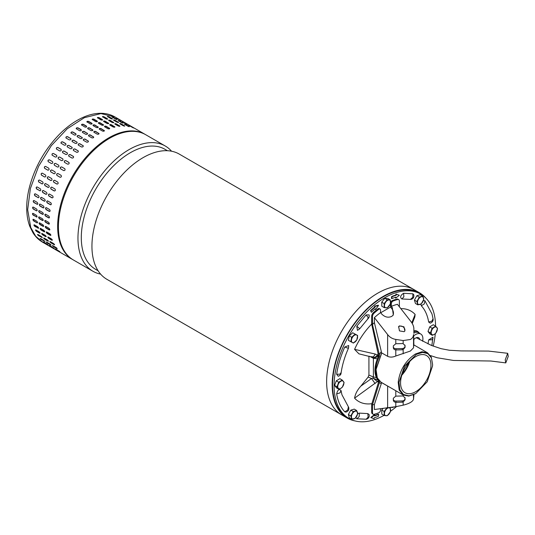 <?xml version="1.0" encoding="UTF-8"?>
<svg xmlns="http://www.w3.org/2000/svg" width="535" height="535" viewBox="0 0 535 535"><rect width="100%" height="100%" fill="white"/><g stroke="black" fill="none" stroke-linecap="round" stroke-linejoin="round"><path stroke-width="0.8" d="M508.25 356.363L507.695 353.301L505.221 359.828L505.776 362.897L508.25 356.363M425.893 298.122A72.319 41.75 120 0 0 419.467 292.772A72.319 41.75 120 0 0 358.771 317.763A72.319 41.75 120 0 0 333.352 396.87A72.319 41.75 120 0 0 347.148 418.029A72.319 41.75 120 0 0 354.999 420.918M327.815 393.673A72.319 41.75 120 0 0 341.611 414.832A72.319 41.75 -60 0 1 328.697 363.94A72.319 41.75 -60 0 1 366.836 300.837A72.319 41.75 -60 0 1 413.93 289.575A72.319 41.75 120 0 0 353.234 314.567A72.319 41.75 120 0 0 327.815 393.673M341.624 414.839A72.319 41.75 -60 0 1 341.611 414.832L106.913 279.33A72.319 41.75 120 0 1 93.123 258.171A72.319 41.75 120 0 1 132.138 165.335A72.319 41.75 120 0 1 179.232 154.073L413.93 289.575A72.319 41.75 -60 0 1 413.936 289.582L419.467 292.772M167.442 150.723L164.981 149.298A69.323 40.025 120 0 0 119.833 160.092A69.323 40.025 120 0 0 82.43 249.089A69.323 40.025 120 0 0 95.658 269.373L98.119 270.797M100.607 274.114A72.319 41.75 -60 0 1 92.936 271.258A72.319 41.75 -60 0 1 79.147 250.099A72.319 41.75 -60 0 1 118.161 157.263A72.319 41.75 -60 0 1 165.255 146.001A72.319 41.75 -60 0 1 171.561 151.218M165.255 146.001L145.714 134.72A72.319 41.75 120 0 0 98.621 145.981A72.319 41.75 120 0 0 60.482 209.085A72.319 41.75 120 0 0 73.395 259.977L92.936 271.258M415.568 393.686L408.76 396.094L403.196 395.011L399.21 390.115L398.201 382.278C399.819 370.073 405.543 360.65 415.374 354.023L421.961 351.729L427.552 352.819L431.284 357.112L432.601 364.415L431.377 357.848L427.893 353.648L422.657 352.411L416.417 354.324L404.567 366.067L398.97 382.311L399.852 389.701L403.397 394.476L409.014 395.846L415.755 393.579L427.191 381.809L432.547 365.953L432.601 364.415M381.636 352.859L376.052 369.083L376.005 370.849M381.749 352.926L376.052 369.491L377.315 377.937L381.047 382.224L403.156 394.99L403.163 396.047L405.062 398.02L405.062 399.799L403.163 402.059L403.163 405.176C409.282 403.651 412.746 401.651 413.548 399.177L413.883 394.589M415.755 391.673A21.48 12.399 -60 0 1 405.022 392.737A21.48 12.399 -60 0 1 401.725 375.523A21.48 12.399 -60 0 1 415.755 356.598A21.48 12.399 -60 0 1 426.495 355.534A21.48 12.399 -60 0 1 429.786 372.748A21.48 12.399 -60 0 1 415.755 391.673M401.838 375.162A21.48 12.399 120 0 0 409.683 361.566M402.086 374.4A20.932 12.084 120 0 0 409.148 362.162M383.99 415.374A71.777 41.436 -60 0 1 348.96 418.444A71.777 41.436 -60 0 1 334.094 385.588A71.777 41.436 -60 0 1 365.425 313.356A71.777 41.436 -60 0 1 420.731 294.13A71.777 41.436 -60 0 1 435.59 326.082M348.96 418.444L347.422 417.561A71.777 41.436 -60 0 1 332.556 384.698A71.777 41.436 -60 0 1 363.887 312.473A71.777 41.436 -60 0 1 419.193 293.24L420.731 294.13M402.233 373.965A20.932 12.084 120 0 0 408.847 362.503M413.883 330.897A10.981 6.34 -60 0 1 417.253 331.239A10.981 6.34 -60 0 1 417.969 331.774M435.283 333.679A71.777 41.436 -60 0 1 433.21 346.132M396.562 406.546A71.777 41.436 -60 0 1 390.503 411.261M391.573 407.322L392.182 407.242M374.767 414.892L374.38 414.672L370.795 417.474L371.176 417.695L374.767 414.892L374.594 415.862A66.882 38.614 -60 0 0 378.646 414.384L378.265 414.164A66.882 38.614 -60 0 1 374.654 415.494M375.109 309.009L375.557 309.551L375.396 308.769A66.882 38.614 -60 0 0 371.404 312.273L370.568 310.608L371.404 312.273M370.956 310.835A69.055 39.871 -60 0 1 375.075 307.217L374.915 306.441L378.539 305.418L378.158 305.191L374.533 306.221L374.694 306.996A69.055 39.871 120 0 0 370.568 310.608M395.418 297.299L395.693 298.122L395.867 297.159A66.882 38.614 -60 0 0 391.814 298.63L392.028 296.751L391.64 296.53L391.426 298.41L391.814 298.63M392.028 296.751A69.055 39.871 -60 0 1 396.214 295.226L396.388 294.263L398.896 295.106L396 294.043L395.826 295.006A69.055 39.871 120 0 0 391.64 296.53M348.706 345.53L344.767 347.021C340.641 356.257 337.939 365.345 336.662 374.293L338.254 376.279C340.146 375.45 341.089 374.4 341.069 373.122C342.226 364.964 344.707 356.631 348.512 348.111L348.706 345.53M336.662 393.914L339.992 392.884L341.016 390.517C339.07 388.698 337.618 389.828 336.662 393.914C337.939 401.39 340.641 407.362 344.767 411.83L345.991 412.117C348.292 411.315 349.201 409.75 348.706 407.409L341.959 394.783L341.076 390.871M355.855 417.521L356.785 418.765L366.381 419.239C368.695 418.484 369.598 416.912 369.096 414.531L367.812 413.602L359.319 413.12L357.681 413.642M431.839 345.59L432.982 337.184L428.675 339.906L428.007 343.918M420.938 304.04L421.306 305.759C425.058 309.825 427.518 315.255 428.675 322.057L430.26 323.16C432.487 322.244 433.424 320.806 433.069 318.84L431.986 313.965L424.924 300.75L423.366 300.576M403.571 293.287C400.374 295.44 399.812 297.34 401.879 298.978L411.047 299.433C413.301 298.724 414.21 297.152 413.769 294.725L412.906 293.809L403.571 293.287L403.878 296.798L401.879 298.978M369.096 314.861L366.121 314.908L356.785 326.216L357.46 330.369L359.6 328.911L368.194 318.506C369.063 317.817 369.364 316.6 369.096 314.861M368.923 356.156L368.923 375.068L368.147 377.061L360.891 386.083C357.373 389.901 355.267 393.927 354.578 398.16A52.196 30.141 120 0 0 371.892 403.678M371.698 324.056A52.196 30.141 120 0 0 354.578 349.362L358.938 353.842L372.962 357.353L373.397 358.303L373.397 376.994L376.473 377.576M412.244 323.528L414.826 316.994L415.113 314.419A52.196 30.141 120 0 0 400.855 308.641M394.328 406.921L391.921 407.603M378.646 414.384L378.432 416.27A69.055 39.871 -60 0 1 374.246 417.788L374.072 418.758L371.176 417.695M378.539 305.418L375.557 309.551M375.075 307.217L374.694 306.996M374.915 306.441L374.533 306.221M399.284 295.327L395.693 298.122M396.214 295.226L395.826 295.006M396.388 294.263L396 294.043M354.578 398.16L377.422 381.542L378.519 382.338M378.619 380.586L377.422 381.542L372.962 378.118L371.524 378.512L375.149 383.595M378.472 380.298L372.962 378.118L373.397 376.994L368.923 375.068M354.578 349.362L375.149 354.023C374.105 356.491 372.895 357.353 371.524 356.611M415.113 314.419L411.789 322.779M378.392 353.334L377.422 355.166L375.149 354.023M377.396 358.791L373.397 358.303L369.772 356.35M378.619 355.802L377.422 355.166C375.871 356.979 374.386 357.708 372.962 357.353C374.955 358.122 376.774 357.52 378.419 355.561L378.619 355.16M378.599 380.071A24.195 13.97 -60 0 1 379.389 356.47L379.389 354.745L372.467 324.518L372.467 316.653A3.263 1.886 -60 0 1 374.172 313.089A64.16 37.042 -60 0 1 378.76 309.317A2.173 1.257 -60 0 1 379.001 309.15A2.173 1.257 -60 0 1 380.091 309.043A2.173 1.257 -60 0 1 380.539 310.039L380.539 312.6L381.575 313.891C384.779 317.168 388.176 317.991 391.774 316.366L393.319 314.968L392.342 307.678L391.306 306.381A58.569 33.819 -60 0 1 397.458 304.321L410.699 321.241C412.819 323.922 413.876 326.497 413.869 328.971L413.869 333.318M379.389 356.47L378.619 356.029L371.698 324.237L371.698 316.205A3.263 1.886 -60 0 1 373.403 312.647A64.16 37.042 -60 0 1 377.991 308.869A2.173 1.257 -60 0 1 378.232 308.708A2.173 1.257 -60 0 1 379.322 308.601L380.091 309.043M379.389 354.745A25.553 14.753 -60 0 1 381.308 351.502L381.308 352.672L387.628 356.323C390.055 357.44 392.777 357.34 395.793 356.009L410.372 351.047L413.548 347.803L413.883 339.163L413.488 343.804M372.467 324.518A52.744 30.448 -60 0 1 374.386 322.618L374.386 317.636L387.628 334.562C389.687 337.257 392.409 338.876 395.793 339.411L403.163 340.541L410.372 339.504C412.345 338.347 413.401 336.689 413.548 334.542M404.092 331.693L399.471 330.897L398.642 326.611L399.431 325.889L403.958 326.825L404.868 330.991L404.092 331.693M374.386 317.636A58.569 33.819 -60 0 1 380.539 312.6M392.911 315.469A7.61 6.005 35.1 0 0 391.727 308.555L390.537 307.07L390.537 303.378A2.173 1.257 -60 0 1 392.315 300.596A64.16 37.042 -60 0 1 396.903 299.078A3.263 1.886 -60 0 1 397.933 299.172L398.702 299.62A3.263 1.886 120 0 0 397.672 299.526A64.16 37.042 120 0 0 393.085 301.044A2.173 1.257 120 0 0 391.306 303.826L391.306 306.381M404.661 331.245A3.805 3.003 35.1 0 0 403.464 327.159A3.805 3.003 35.1 0 0 399.05 326.437A3.805 3.003 35.1 0 0 398.468 326.898M380.539 408.767L380.539 409.991A2.173 1.257 -60 0 1 379.001 412.659A2.173 1.257 -60 0 1 378.76 412.773A64.16 37.042 -60 0 1 374.172 414.291A3.263 1.886 -60 0 1 373.142 414.197A3.263 1.886 -60 0 1 372.467 412.706L371.698 412.264L371.698 404.233L378.619 381.923L378.619 380.432L379.201 380.766M398.702 299.62A3.263 1.886 120 0 1 399.377 301.111L399.377 306.762M380.673 312.768L390.537 307.07M378.619 356.029A24.195 13.97 120 0 0 378.619 380.432M381.816 382.665A24.47 14.124 -60 0 1 381.308 382.458L381.308 383.628A25.553 14.753 -60 0 1 379.389 382.599L379.389 380.953M381.308 351.502L374.386 322.618M379.389 382.599L372.467 404.841L372.467 412.706M381.308 383.628L374.386 404.52A52.744 30.448 -60 0 1 372.467 404.841M390.884 387.902L381.308 382.458M371.698 412.264A3.263 1.886 120 0 0 372.373 413.756L373.142 414.197M413.548 347.803L413.548 337.659M403.163 343.657L405.062 345.63L405.062 347.409L403.163 349.676A2.722 2.22 -4.3 0 1 402.353 349.796L396.054 349.95A2.722 2.22 -4.3 0 1 395.793 349.95C394.282 349.709 393.459 348.94 393.325 347.636L393.325 345.864L395.793 343.758A2.722 2.22 -4.3 0 1 396.054 343.737L402.353 343.577A2.722 2.22 -4.3 0 1 403.163 343.657L403.163 340.541M413.695 335.605L413.869 345.57M374.386 404.52L374.386 409.502L395.793 406.68L403.163 405.176M393.325 399.478A2.722 2.22 175.7 0 0 395.96 401.083L396.054 402.34A2.722 2.22 -4.3 0 1 395.793 402.34C394.282 402.099 393.459 401.33 393.325 400.026L393.325 398.254L395.793 396.141L395.793 390.737M403.163 396.047A2.722 2.22 -4.3 0 0 402.353 395.967L396.054 396.127A2.722 2.22 175.7 0 0 395.793 396.141M413.548 399.177L413.488 396.194M413.328 395.693L413.294 394.857M402.353 349.796L402.26 348.539A2.722 2.22 175.7 0 0 404.975 346.252L405.062 347.409M404.975 345.082L404.975 346.252M402.26 348.539L395.96 348.7L396.054 349.95M393.325 347.088A2.722 2.22 175.7 0 0 395.96 348.7M413.582 395.699L413.662 394.69M396.054 402.34L402.353 402.18A2.722 2.22 175.7 0 0 403.163 402.059M402.353 402.18L402.26 400.929A2.722 2.22 175.7 0 0 404.975 398.642L404.975 397.472M402.26 400.929L395.96 401.083M349.235 335.88L348.405 340.347L353.401 343.075L356.805 339.946L357.634 335.478L352.645 332.75L349.235 335.88L351.656 337.277L350.826 341.745M357.634 335.478L352.645 332.75M355.059 334.148L351.656 337.277M353.628 335.866A4.347 2.514 -60 0 1 356.624 334.97A4.347 2.514 -60 0 1 357.494 337.873A4.347 2.514 -60 0 1 355.38 341.671A4.347 2.514 -60 0 1 352.384 342.567A4.347 2.514 -60 0 1 351.515 339.665A4.347 2.514 -60 0 1 353.628 335.866M413.695 335.926A10.332 5.965 -60 0 1 415.601 334.535A10.332 5.965 -60 0 1 420.831 334.061A10.332 5.965 -60 0 1 422.623 341.25M413.883 339.451A6.039 3.484 -60 0 1 415.601 338.04A6.039 3.484 -60 0 1 417.4 337.458A6.039 3.484 -60 0 1 419.814 339.725M413.883 333.051A10.386 5.992 -60 0 1 418.738 332.79L420.831 334.061M413.883 331.673A10.874 6.28 -60 0 1 418.002 331.794A10.874 6.28 -60 0 1 419.179 332.897L419.38 333.178M42.639 242.221C38.741 239.947 35.517 236.798 32.969 232.765L29.853 226.506C28.001 221.644 26.964 216.207 26.75 210.215C26.496 202.852 27.419 195.081 29.519 186.889C35.022 166.572 45.161 148.877 59.933 133.797C66.868 126.922 74.071 121.679 81.547 118.068C88.629 114.671 95.451 113.092 102.018 113.32C106.746 113.52 111.059 114.731 114.958 116.964L100.914 113.587L84.369 117.68L67.196 128.781L51.333 145.634L38.587 166.331L30.381 188.534L27.666 209.72L30.736 227.502L35.658 236.209L42.639 242.221L72.626 259.535A72.319 41.75 -60 0 1 60.722 244.816A72.319 41.75 -60 0 1 91.331 151.485A72.319 41.75 -60 0 1 144.945 134.278L114.958 116.964L100.914 113.587L84.369 117.68L67.196 128.781L51.333 145.634L38.587 166.331L30.381 188.534L27.666 209.72L30.736 227.502L29.853 226.506L29.886 225.061M71.001 138.859A1.09 0.802 -21 0 0 70.754 138.625L70.68 138.425C71.188 139.475 70.707 139.956 69.236 139.869L66.159 138.09C65.644 137.034 66.126 136.552 67.604 136.652L70.968 138.759M61.257 143.413C60.722 142.31 61.184 141.788 62.642 141.842L65.718 143.614C66.246 144.711 65.785 145.232 64.334 145.192L61.003 143.159M56.616 149.171C56.055 148.028 56.489 147.466 57.92 147.479L60.997 149.252C61.552 150.388 61.117 150.95 59.693 150.944L56.416 148.998M52.276 155.29C51.681 154.12 52.089 153.525 53.487 153.498L56.563 155.277C57.151 156.441 56.743 157.043 55.352 157.069L52.156 155.203M51.367 163.496L48.27 161.704C47.662 160.52 48.03 159.891 49.394 159.845L52.47 161.624C53.092 162.814 52.718 163.436 51.367 163.496M45.669 166.432A1.09 0.883 -68.5 0 0 44.866 168.438L47.943 170.217L44.693 168.371C44.024 167.154 44.358 166.512 45.682 166.438L48.759 168.217C49.414 169.434 49.086 170.076 47.769 170.15L47.869 170.197M42.272 173.159A1.09 0.869 -78.5 0 0 41.723 175.226L44.612 176.965L41.536 175.186C40.82 173.955 41.108 173.3 42.392 173.22L45.468 174.992C46.171 176.222 45.883 176.878 44.612 176.965L44.826 177.045M39.343 180.014A1.09 0.849 -87.8 0 0 39.042 182.087L42.118 183.866L38.841 182.081C38.085 180.85 38.326 180.188 39.563 180.094L42.639 181.873C43.388 183.104 43.148 183.766 41.917 183.859L42.238 183.953M36.922 186.916A1.09 0.816 -96.3 0 0 36.861 188.962L39.938 190.741L36.654 188.989C35.845 187.752 36.039 187.096 37.229 187.009L40.306 188.781C41.101 190.012 40.907 190.674 39.73 190.761L40.132 190.855M36.821 186.916L37.229 187.009M35.042 193.777A1.09 0.776 -103.8 0 0 35.196 195.77L38.059 197.596L34.982 195.823C34.126 194.6 34.267 193.951 35.404 193.871L38.48 195.643C39.329 196.873 39.182 197.522 38.059 197.596L38.527 197.676M34.935 193.79L35.404 193.871M33.718 200.518A1.09 0.729 -110.5 0 0 33.451 201.468A1.09 0.729 -110.5 0 0 34.073 202.431L37.149 204.209L33.852 202.518C32.943 201.314 33.03 200.678 34.12 200.612L37.196 202.39C38.092 203.594 38.005 204.23 36.928 204.29L37.437 204.357M33.605 200.545L34.12 200.612M32.969 207.065A1.09 0.669 -116.4 0 0 32.842 207.981A1.09 0.669 -116.4 0 0 33.498 208.884L36.353 210.77L33.277 208.991C32.314 207.814 32.347 207.199 33.384 207.159L36.46 208.938C37.41 210.121 37.376 210.73 36.353 210.77L36.888 210.83M32.842 207.105L33.384 207.159M32.789 213.338A1.09 0.609 -121.7 0 0 32.802 214.214A1.09 0.609 -121.7 0 0 33.484 215.043L36.561 216.822L33.257 215.184C32.24 214.033 32.227 213.452 33.21 213.438L36.28 215.217C37.289 216.374 37.303 216.956 36.333 216.956L36.875 217.016M32.662 213.385L33.21 213.438M33.183 219.276A1.09 0.535 -126.5 0 0 34.026 220.855L36.882 222.794L33.805 221.015C32.735 219.905 32.662 219.363 33.591 219.383L36.668 221.156C37.724 222.279 37.791 222.827 36.882 222.794L37.417 222.854M33.05 219.33L33.591 219.383M34.146 224.807A1.09 0.455 -130.8 0 0 35.116 226.245L38.192 228.024L34.902 226.432C33.779 225.362 33.651 224.861 34.528 224.927L37.604 226.7C38.714 227.783 38.834 228.284 37.978 228.211L38.5 228.284M33.999 224.861L34.528 224.927M116.637 118.362L120.89 120.602L116.262 118.095M120.836 120.709L121.271 120.863M112.317 117.212C111.755 116.717 112.176 116.804 113.594 117.473L116.67 119.245C117.239 119.726 116.817 119.639 115.393 118.984L111.962 116.897M116.563 119.492L117.031 119.546M107.689 116.777C107.154 116.209 107.609 116.229 109.046 116.824L112.123 118.603C112.664 119.151 112.216 119.131 110.765 118.549L107.348 116.423M112.203 119.011L112.123 118.603L112.47 118.944M102.807 117.065C102.292 116.429 102.767 116.376 104.231 116.904L107.308 118.683C107.829 119.298 107.354 119.352 105.883 118.837L102.479 116.677M107.488 119.178A1.09 0.348 16.3 0 0 107.227 118.971L107.642 119.058M97.724 118.075C97.223 117.372 97.718 117.252 99.202 117.707L102.279 119.486C102.78 120.168 102.285 120.288 100.801 119.847L97.397 117.653M102.506 120.021A1.09 0.428 12.3 0 0 102.212 119.773L102.6 119.893M92.488 119.786C92.007 119.017 92.508 118.83 94.006 119.225L97.082 120.997C97.571 121.753 97.062 121.94 95.564 121.565L92.174 119.352M97.337 121.565A1.09 0.508 8 0 0 97.042 121.278L97.403 121.432M87.172 122.194C86.69 121.365 87.198 121.111 88.703 121.432L91.779 123.21C92.261 124.026 91.752 124.28 90.248 123.973L86.851 121.746M92.06 123.786A1.09 0.582 3.4 0 0 91.766 123.478L92.1 123.652M81.815 125.264C81.333 124.374 81.848 124.053 83.353 124.321L86.429 126.093C86.911 126.976 86.396 127.29 84.891 127.042L81.501 124.822M76.492 128.968C76.003 128.012 76.512 127.638 78.016 127.845L81.093 129.617C81.574 130.56 81.066 130.935 79.568 130.741L76.177 128.54M71.255 133.262C70.754 132.252 71.255 131.817 72.747 131.971L75.823 133.743C76.318 134.74 75.816 135.168 74.325 135.034L70.941 132.874M77.154 142.41A1.09 0.802 -21 0 0 76.906 142.176L76.833 141.982C77.341 143.026 76.859 143.507 75.381 143.42L72.305 141.641C71.797 140.585 72.278 140.103 73.756 140.203L77.12 142.31M72.171 147.52A1.09 0.843 -29.1 0 0 71.971 147.346L71.871 147.165C72.399 148.262 71.937 148.783 70.486 148.743L67.41 146.964C66.875 145.868 67.336 145.339 68.794 145.393L72.131 147.426M67.403 153.057A1.09 0.863 -38.1 0 0 67.27 152.956L67.149 152.803C67.704 153.94 67.27 154.501 65.845 154.495L62.769 152.722C62.207 151.579 62.642 151.017 64.073 151.03L67.35 152.977M62.903 158.982A1.09 0.883 -47.9 0 0 62.856 158.955L62.715 158.828C63.304 159.992 62.896 160.594 61.505 160.62L58.429 158.848C57.834 157.671 58.241 157.076 59.639 157.049L62.836 158.915M54.436 165.268C53.814 164.071 54.182 163.449 55.546 163.396L58.623 165.175C59.245 166.365 58.87 166.994 57.512 167.047L54.423 165.255M51.734 169.949L54.911 171.768C55.566 172.986 55.239 173.628 53.921 173.701L50.845 171.922C50.176 170.705 50.511 170.063 51.835 169.996A1.09 0.883 -68.5 0 0 51.019 171.989L54.095 173.768A1.09 0.883 -68.5 0 0 54.109 173.775L54.015 173.748M48.545 176.771L51.621 178.543C52.323 179.773 52.035 180.429 50.765 180.516L47.689 178.737C46.973 177.506 47.261 176.851 48.545 176.771L48.331 176.69M45.716 183.652L48.792 185.424C49.541 186.661 49.3 187.317 48.07 187.41L44.993 185.632C44.238 184.401 44.479 183.739 45.716 183.652L45.395 183.552M43.382 190.56L46.458 192.333C47.247 193.57 47.06 194.225 45.876 194.312L42.8 192.54C41.997 191.309 42.191 190.647 43.382 190.56L42.974 190.467M41.556 197.422L44.632 199.201C45.482 200.424 45.335 201.073 44.211 201.147L41.135 199.374C40.279 198.151 40.419 197.502 41.556 197.422L41.088 197.341M44.679 201.227L44.425 201.1A1.09 0.776 -103.8 0 0 44.786 201.193M40.272 204.163L43.348 205.942C44.244 207.152 44.158 207.781 43.081 207.841L40.005 206.069C39.095 204.865 39.182 204.23 40.272 204.163L39.757 204.096M43.589 207.914L43.302 207.761A1.09 0.729 -110.5 0 0 43.696 207.854M39.536 210.71L42.613 212.489C43.562 213.672 43.529 214.288 42.506 214.321L39.429 212.542C38.466 211.365 38.5 210.75 39.536 210.71L38.995 210.656M43.041 214.381L42.726 214.207A1.09 0.669 -116.4 0 0 43.141 214.308M39.356 216.989L42.432 218.768C43.435 219.925 43.455 220.507 42.486 220.514L39.409 218.735C38.393 217.584 38.38 217.003 39.356 216.989L38.814 216.936M43.027 220.567L42.713 220.373A1.09 0.609 -121.7 0 0 43.128 220.474M39.744 222.934L42.82 224.713C43.877 225.83 43.944 226.379 43.027 226.345L39.951 224.573C38.888 223.456 38.814 222.914 39.744 222.934L39.195 222.881M43.569 226.405L43.255 226.185A1.09 0.535 -126.5 0 0 43.656 226.292M40.68 228.478L43.756 230.251C44.866 231.334 44.987 231.836 44.124 231.762L41.048 229.983C39.931 228.913 39.804 228.412 40.68 228.478L40.152 228.412M44.646 231.836L44.345 231.575A1.09 0.455 -130.8 0 0 44.719 231.695M126.989 124.26L122.789 121.92L127.424 124.414M122.789 121.92L122.415 121.646M122.716 123.043L122.823 122.796C123.391 123.277 122.963 123.19 121.545 122.542L118.469 120.763C117.907 120.268 118.329 120.355 119.746 121.024L123.184 123.097M118.469 120.763L118.115 120.449M118.355 122.562L118.275 122.154C118.817 122.702 118.369 122.682 116.918 122.1L113.841 120.328C113.306 119.766 113.754 119.78 115.199 120.382L118.623 122.495M113.841 120.328L113.5 119.974M113.641 122.729A1.09 0.348 16.3 0 0 113.373 122.522L113.46 122.234C113.982 122.849 113.507 122.903 112.036 122.388L108.959 120.616C108.444 119.98 108.919 119.927 110.384 120.462L113.794 122.615M108.959 120.616L108.632 120.228M108.652 123.572A1.09 0.428 12.3 0 0 108.364 123.324L108.431 123.037C108.933 123.719 108.438 123.846 106.946 123.398L103.877 121.626C103.375 120.923 103.87 120.803 105.355 121.258L108.752 123.445M103.877 121.626L103.549 121.204M103.489 125.116A1.09 0.508 8 0 0 103.195 124.829L103.235 124.548C103.723 125.304 103.215 125.491 101.717 125.116L98.641 123.338C98.152 122.568 98.661 122.381 100.159 122.776L103.549 124.983M98.641 123.338L98.32 122.903M98.213 127.337A1.09 0.582 3.4 0 0 97.912 127.029L97.932 126.762C98.413 127.584 97.898 127.832 96.394 127.524L93.317 125.745C92.843 124.916 93.351 124.662 94.855 124.989L98.246 127.203M93.317 125.745L93.003 125.297M92.883 130.212A1.09 0.649 -1.7 0 0 92.588 129.898L92.582 129.644C93.063 130.527 92.548 130.841 91.044 130.594L87.967 128.821C87.486 127.925 88.001 127.604 89.505 127.872L92.896 130.085M87.967 128.821L87.646 128.373M87.559 133.71A1.09 0.709 -7.4 0 0 87.272 133.409L87.245 133.168C87.727 134.111 87.218 134.486 85.72 134.298L82.644 132.519C82.156 131.563 82.664 131.189 84.169 131.396L87.559 133.589M82.644 132.519L82.323 132.091M82.296 137.796A1.09 0.762 -13.8 0 0 82.029 137.515L81.975 137.294C82.464 138.291 81.969 138.725 80.477 138.585L77.401 136.813C76.906 135.803 77.408 135.375 78.899 135.522L82.283 137.682M77.401 136.813L77.093 136.425M83.299 145.961A1.09 0.802 -21 0 0 83.059 145.727L82.978 145.533C83.493 146.577 83.005 147.058 81.534 146.971L78.458 145.192C77.95 144.136 78.431 143.654 79.909 143.755L83.273 145.861M78.324 151.071A1.09 0.843 -29.1 0 0 78.123 150.897L78.023 150.716C78.551 151.813 78.09 152.335 76.639 152.294L73.562 150.522C73.028 149.419 73.489 148.89 74.947 148.944L78.277 150.977M73.556 156.608A1.09 0.863 -38.1 0 0 73.422 156.508L73.302 156.354C73.857 157.491 73.422 158.052 71.998 158.052L68.921 156.273C68.36 155.13 68.794 154.568 70.225 154.582L73.502 156.528M69.055 162.533A1.09 0.883 -47.9 0 0 69.008 162.506L68.868 162.379C69.45 163.549 69.048 164.145 67.657 164.171L64.581 162.399C63.986 161.222 64.394 160.627 65.792 160.607L68.988 162.466M64.815 168.746L64.775 168.726C65.39 169.916 65.023 170.545 63.665 170.598L60.589 168.819C59.96 167.622 60.335 167 61.699 166.947L64.795 168.739M57.887 173.5L61.064 175.32C61.719 176.537 61.391 177.179 60.074 177.252L56.998 175.473C56.329 174.256 56.656 173.614 57.987 173.547A1.09 0.883 -68.5 0 0 57.171 175.547L60.248 177.319A1.09 0.883 -68.5 0 0 60.254 177.326L60.167 177.299M54.697 180.322L57.773 182.094C58.475 183.324 58.188 183.98 56.911 184.067L53.834 182.288C53.125 181.057 53.413 180.402 54.697 180.322L54.483 180.241M51.868 187.203L54.944 188.975C55.694 190.213 55.453 190.875 54.222 190.962L51.146 189.183C50.39 187.952 50.631 187.29 51.868 187.203L51.547 187.11M49.534 194.111L52.611 195.884C53.4 197.121 53.212 197.776 52.029 197.863L48.953 196.091C48.15 194.86 48.344 194.198 49.534 194.111L49.126 194.018M47.709 200.973L50.785 202.752C51.627 203.975 51.487 204.624 50.364 204.704L47.287 202.925C46.431 201.702 46.572 201.053 47.709 200.973L47.234 200.892M50.832 204.785L50.578 204.651A1.09 0.776 -103.8 0 0 50.939 204.745M46.425 207.714L49.501 209.493C50.397 210.703 50.31 211.332 49.233 211.392L46.157 209.62C45.248 208.416 45.335 207.781 46.425 207.714L45.91 207.647M49.742 211.465L49.454 211.312A1.09 0.729 -110.5 0 0 49.849 211.405M45.689 214.261L48.765 216.04C49.715 217.223 49.675 217.839 48.658 217.872L45.582 216.093C44.619 214.916 44.652 214.308 45.689 214.261L45.147 214.207M49.193 217.932L48.879 217.758A1.09 0.669 -116.4 0 0 49.294 217.859M45.508 220.54L48.585 222.319C49.588 223.476 49.608 224.058 48.638 224.065L45.562 222.286C44.545 221.136 44.532 220.554 45.508 220.54L44.96 220.494M49.18 224.118L48.866 223.924A1.09 0.609 -121.7 0 0 49.28 224.025M45.896 226.486L48.966 228.264C50.022 229.381 50.096 229.93 49.18 229.896L46.104 228.124C45.034 227.007 44.967 226.465 45.896 226.486L45.348 226.432M49.722 229.956L49.407 229.736A1.09 0.535 -126.5 0 0 49.809 229.843M46.833 232.029L49.909 233.802C51.019 234.885 51.139 235.387 50.277 235.313L47.2 233.541C46.084 232.471 45.956 231.963 46.833 232.029L46.304 231.963M50.798 235.387L50.497 235.126A1.09 0.455 -130.8 0 0 50.872 235.246M133.141 127.811L128.942 125.471L133.576 127.965M128.942 125.471L128.567 125.197M128.861 126.594L128.968 126.347C129.544 126.828 129.116 126.742 127.698 126.093L124.622 124.314C124.06 123.819 124.481 123.906 125.899 124.575L129.33 126.648M124.622 124.314L124.267 124.006M124.508 126.12L124.428 125.705C124.969 126.253 124.521 126.24 123.07 125.658L119.994 123.879C119.459 123.317 119.907 123.331 121.351 123.933L124.775 126.046M119.994 123.879L119.653 123.525M119.793 126.28A1.09 0.348 16.3 0 0 119.526 126.073L119.613 125.785C120.134 126.4 119.659 126.454 118.188 125.946L115.112 124.167C114.597 123.531 115.072 123.485 116.536 124.013L119.947 126.166M115.112 124.167L114.784 123.779M114.804 127.123A1.09 0.428 12.3 0 0 114.517 126.875L114.577 126.588C115.079 127.276 114.59 127.397 113.099 126.949L110.023 125.177C109.528 124.474 110.023 124.354 111.501 124.809L114.905 126.996M110.023 125.177L109.702 124.755M109.642 128.667A1.09 0.508 8 0 0 109.347 128.38L109.381 128.106C109.876 128.855 109.367 129.042 107.869 128.667L104.793 126.889C104.305 126.126 104.813 125.932 106.311 126.327L109.702 128.534M104.793 126.889L104.472 126.454M104.365 130.888A1.09 0.582 3.4 0 0 104.064 130.58L104.084 130.313C104.566 131.135 104.051 131.389 102.546 131.075L99.47 129.296C98.988 128.467 99.503 128.213 101.008 128.54L104.399 130.754M99.47 129.296L99.156 128.848M99.035 133.763A1.09 0.649 -1.7 0 0 98.741 133.456L98.734 133.195C99.216 134.078 98.701 134.392 97.196 134.145L94.12 132.372C93.638 131.476 94.153 131.155 95.658 131.423L99.049 133.636M94.12 132.372L93.799 131.924M93.712 137.261A1.09 0.709 -7.4 0 0 93.424 136.96L93.391 136.719C93.879 137.662 93.371 138.037 91.873 137.849L88.797 136.071C88.308 135.114 88.817 134.74 90.315 134.947L93.712 137.141M88.797 136.071L88.476 135.649M88.449 141.347A1.09 0.762 -13.8 0 0 88.181 141.066L88.121 140.845C88.616 141.842 88.121 142.277 86.63 142.136L83.554 140.364C83.059 139.354 83.554 138.926 85.052 139.073L88.436 141.233M83.554 140.364L83.246 139.976M35.497 230.251L36.012 230.01L39.088 231.782L40.112 232.912L39.61 233.146L36.54 231.374L35.497 230.251L36.012 230.01M41.65 233.802L42.165 233.561L45.241 235.333L46.264 236.47L45.763 236.697L42.686 234.925L41.65 233.802L42.165 233.561M47.802 237.353L48.317 237.112L51.393 238.884L52.417 240.021L51.915 240.255L48.839 238.476L47.802 237.353L48.317 237.112M40.112 232.912L39.824 232.939A1.09 0.374 -134.9 0 0 40.158 233.066M59.298 251.791L58.897 251.577M63.839 254.459L63.451 254.212M55.854 249.056L59.873 251.684L55.419 248.875M52.851 245.672L55.928 247.444C57.185 248.374 57.452 248.715 56.743 248.481L53.667 246.709C52.397 245.799 52.122 245.451 52.851 245.672L52.39 245.532M57.191 248.635L53.667 246.709M50.33 241.673L53.406 243.452C54.617 244.435 54.837 244.836 54.082 244.655L51.006 242.883C49.782 241.914 49.554 241.512 50.33 241.673L49.849 241.566M54.557 244.776L54.082 244.655L54.53 244.542M53.146 248.24L52.744 248.026M57.693 250.908L57.299 250.661M49.701 245.505L53.721 248.133L49.267 245.324M54.149 248.32L53.814 247.993M46.699 242.121L49.775 243.893C51.032 244.823 51.306 245.164 50.591 244.93L47.515 243.157C46.244 242.248 45.97 241.9 46.699 242.121L46.244 241.98M51.039 245.083L47.515 243.157M44.178 238.122L47.254 239.901C48.464 240.877 48.692 241.285 47.929 241.104L44.853 239.332C43.629 238.363 43.402 237.961 44.178 238.122L43.696 238.015M48.404 241.225L47.929 241.104L48.377 240.991M51.146 247.11L51.541 247.357M46.592 244.475L46.993 244.689M47.662 244.441L43.549 241.954L47.996 244.769M43.114 241.773L43.549 241.954M40.513 238.55L44.626 241.131L41.362 239.606C40.092 238.69 39.824 238.349 40.546 238.57L43.623 240.342C44.88 241.272 45.154 241.613 44.438 241.379L44.886 241.532M40.092 238.429L40.546 238.57M37.771 234.45L41.977 237.326L38.701 235.781C37.477 234.811 37.256 234.41 38.025 234.571L41.101 236.35C42.312 237.326 42.539 237.734 41.777 237.553L42.252 237.674M37.544 234.464L38.025 234.571M88.181 141.066L85.105 139.294A1.09 0.762 -13.8 0 0 83.286 140.083M93.424 136.96L90.348 135.188A1.09 0.709 -7.4 0 0 89.218 135.108A1.09 0.709 -7.4 0 0 88.509 135.763M98.741 133.456L95.665 131.677A1.09 0.649 -1.7 0 0 94.575 131.536A1.09 0.649 -1.7 0 0 93.826 132.051M104.064 130.58L100.988 128.808A1.09 0.582 3.4 0 0 99.176 128.988M109.347 128.38L106.271 126.608A1.09 0.508 8 0 0 104.499 126.601M114.517 126.875L111.44 125.096A1.09 0.428 12.3 0 0 109.735 124.916M119.526 126.073L116.449 124.301A1.09 0.348 16.3 0 0 114.844 123.96M124.321 125.999L119.8 123.752M128.641 126.521L124.795 124.414M52.811 245.652L53.854 246.461M50.076 241.552L54.282 244.428M47.983 236.985A1.09 0.374 -134.9 0 0 49.053 238.262L52.129 240.041M46.451 231.909A1.09 0.455 -130.8 0 0 47.421 233.347L50.497 235.126M45.488 226.379A1.09 0.535 -126.5 0 0 46.331 227.957L49.407 229.736M45.094 220.44A1.09 0.609 -121.7 0 0 45.107 221.316A1.09 0.609 -121.7 0 0 45.789 222.145L48.866 223.924M45.268 214.167A1.09 0.669 -116.4 0 0 45.147 215.083A1.09 0.669 -116.4 0 0 45.803 215.986L48.879 217.758M46.023 207.62A1.09 0.729 -110.5 0 0 45.756 208.57A1.09 0.729 -110.5 0 0 46.378 209.539L49.454 211.312M47.347 200.879A1.09 0.776 -103.8 0 0 47.501 202.872L50.578 204.651M49.227 194.018A1.09 0.816 -96.3 0 0 49.16 196.064L52.236 197.843M51.648 187.116A1.09 0.849 -87.8 0 0 51.347 189.196L54.423 190.968M54.577 180.262A1.09 0.869 -78.5 0 0 54.022 182.328L57.098 184.1M64.849 168.772L61.853 167.047A1.09 0.889 -58.2 0 0 60.669 168.866M69.008 162.506L65.932 160.727A1.09 0.883 -47.9 0 0 64.528 162.366M73.422 156.508L70.346 154.729A1.09 0.863 -38.1 0 0 68.781 156.173M78.123 150.897L75.047 149.118A1.09 0.843 -29.1 0 0 73.362 150.342M83.059 145.727L79.982 143.955A1.09 0.802 -21 0 0 78.217 144.958M82.029 137.515L78.953 135.743A1.09 0.762 -13.8 0 0 77.134 136.532M87.272 133.409L84.196 131.63A1.09 0.709 -7.4 0 0 83.065 131.556A1.09 0.709 -7.4 0 0 82.357 132.212M92.588 129.898L89.512 128.126A1.09 0.649 -1.7 0 0 88.422 127.985A1.09 0.649 -1.7 0 0 87.673 128.5M97.912 127.029L94.835 125.257A1.09 0.582 3.4 0 0 93.023 125.437M103.195 124.829L100.119 123.057A1.09 0.508 8 0 0 98.346 123.05M108.364 123.324L105.288 121.545A1.09 0.428 12.3 0 0 103.583 121.365M113.373 122.522L110.304 120.749A1.09 0.348 16.3 0 0 108.692 120.408M118.168 122.441L113.647 120.201M122.488 122.97L118.643 120.863M46.665 242.101L47.702 242.91M43.924 238.001L48.13 240.877M41.83 233.434A1.09 0.374 -134.9 0 0 42.9 234.711L45.977 236.49M40.299 228.358A1.09 0.455 -130.8 0 0 41.269 229.796L44.345 231.575M39.336 222.827A1.09 0.535 -126.5 0 0 40.178 224.406L43.255 226.185M38.941 216.889A1.09 0.609 -121.7 0 0 38.955 217.765A1.09 0.609 -121.7 0 0 39.637 218.594L42.713 220.373M39.122 210.616A1.09 0.669 -116.4 0 0 38.995 211.532A1.09 0.669 -116.4 0 0 39.65 212.435L42.726 214.207M39.871 204.069A1.09 0.729 -110.5 0 0 39.603 205.019A1.09 0.729 -110.5 0 0 40.225 205.982L43.302 207.761M41.195 197.328A1.09 0.776 -103.8 0 0 41.349 199.321L44.425 201.1M43.074 190.467A1.09 0.816 -96.3 0 0 43.014 192.513L46.09 194.292M45.495 183.565A1.09 0.849 -87.8 0 0 45.194 185.638L48.27 187.417M48.424 176.71A1.09 0.869 -78.5 0 0 47.869 178.777L50.945 180.549M58.696 165.221L55.7 163.496A1.09 0.889 -58.2 0 0 54.516 165.315M62.856 158.955L59.78 157.176A1.09 0.883 -47.9 0 0 58.382 158.815M67.27 152.956L64.193 151.178A1.09 0.863 -38.1 0 0 62.628 152.615M71.971 147.346L68.895 145.567A1.09 0.843 -29.1 0 0 67.209 146.791M76.906 142.176L73.83 140.404A1.09 0.802 -21 0 0 72.064 141.407M75.876 133.964L72.8 132.192A1.09 0.762 -13.8 0 0 70.981 132.981M81.119 129.858L78.043 128.079A1.09 0.709 -7.4 0 0 76.913 128.005A1.09 0.709 -7.4 0 0 76.204 128.661M86.436 126.347L83.36 124.575A1.09 0.649 -1.7 0 0 82.27 124.434A1.09 0.649 -1.7 0 0 81.521 124.949M91.766 123.478L88.69 121.706A1.09 0.582 3.4 0 0 86.871 121.886M97.042 121.278L93.966 119.499A1.09 0.508 8 0 0 92.194 119.499M102.212 119.773L99.135 117.994A1.09 0.428 12.3 0 0 97.43 117.814M107.227 118.971L104.151 117.198A1.09 0.348 16.3 0 0 102.539 116.857M112.016 118.89L107.495 116.65M116.336 119.419L112.49 117.312M35.678 229.876A1.09 0.374 -134.9 0 0 36.748 231.16L39.824 232.939M38.192 228.024A1.09 0.455 -130.8 0 0 38.567 228.144M37.102 222.627A1.09 0.535 -126.5 0 0 37.503 222.741M36.561 216.822A1.09 0.609 -121.7 0 0 36.975 216.922M36.574 210.656A1.09 0.669 -116.4 0 0 36.989 210.757M37.149 204.209A1.09 0.729 -110.5 0 0 37.544 204.303M38.273 197.542A1.09 0.776 -103.8 0 0 38.634 197.642M52.544 161.67L49.548 159.945A1.09 0.889 -58.2 0 0 48.371 161.764M56.703 155.404L53.627 153.625A1.09 0.883 -47.9 0 0 52.229 155.264M61.117 149.405L58.041 147.627A1.09 0.863 -38.1 0 0 56.476 149.064M65.818 143.795L62.742 142.016A1.09 0.843 -29.1 0 0 61.057 143.24M70.754 138.625L67.677 136.853A1.09 0.802 -21 0 0 65.912 137.856M381.722 302.188L381.816 306.234L384.23 307.632L387.353 307.786L390.383 303.9L390.289 299.847L387.875 298.456L384.752 298.303L381.722 302.188L384.143 303.586L384.23 307.632M384.752 298.303L387.173 299.694L384.143 303.586M390.289 299.847L387.173 299.694M389.005 299.928A4.347 2.514 -60 0 1 390.61 302.034A4.347 2.514 -60 0 1 389.146 306A4.347 2.514 -60 0 1 386.069 307.866A4.347 2.514 -60 0 1 384.464 305.766A4.347 2.514 -60 0 1 385.929 301.8A4.347 2.514 -60 0 1 389.005 299.928M422.737 296.082L420.323 294.685L416.872 295.721L414.424 300.108L415.434 303.459L417.848 304.856L421.299 303.82L423.747 299.433L422.737 296.082L419.286 297.119L416.839 301.506L417.848 304.856M414.424 300.108L416.839 301.506M416.872 295.721L419.286 297.119M423.519 297.915A4.347 2.514 -60 0 1 422.797 301.787A4.347 2.514 -60 0 1 419.848 304.495A4.347 2.514 -60 0 1 417.621 303.338A4.347 2.514 -60 0 1 418.337 299.473A4.347 2.514 -60 0 1 421.286 296.758A4.347 2.514 -60 0 1 423.519 297.915M435.671 326.129L433.256 324.732L429.705 326.892L428.007 331.473L429.866 333.9L432.28 335.298L434.333 334.375L435.831 333.138L437.53 328.557L435.671 326.129L432.119 328.289L430.428 332.87L432.28 335.298M428.007 331.473L430.428 332.87M429.705 326.892L432.119 328.289M436.955 331.004A4.347 2.514 -60 0 1 434.333 334.375A4.347 2.514 -60 0 1 431.631 334.241A4.347 2.514 -60 0 1 431.551 330.737A4.347 2.514 -60 0 1 434.173 327.366A4.347 2.514 -60 0 1 436.874 327.5A4.347 2.514 -60 0 1 436.955 331.004M382.98 408.459L381.722 410.071L381.816 414.117L384.23 415.514L387.353 415.668L390.383 411.783L390.289 407.737L388.39 407.764M381.722 410.071L384.143 411.468L384.23 415.514M387.173 407.576L384.143 411.468M386.069 415.748A4.347 2.514 -60 0 1 384.464 413.649A4.347 2.514 -60 0 1 385.929 409.683A4.347 2.514 -60 0 1 389.005 407.817A4.347 2.514 -60 0 1 390.61 409.917A4.347 2.514 -60 0 1 389.146 413.883A4.347 2.514 -60 0 1 386.069 415.748M356.678 410.512L354.257 409.114L350.806 410.151L348.359 414.538L349.368 417.888L351.783 419.279L355.24 418.25L357.681 413.863L356.678 410.512L353.22 411.549L350.779 415.929L348.359 414.538M350.806 410.151L353.22 411.549M350.779 415.929L351.783 419.279M351.555 417.768A4.347 2.514 -60 0 1 352.271 413.896A4.347 2.514 -60 0 1 355.22 411.188A4.347 2.514 -60 0 1 357.454 412.345A4.347 2.514 -60 0 1 356.738 416.21A4.347 2.514 -60 0 1 353.789 418.925A4.347 2.514 -60 0 1 351.555 417.768M334.582 385.414L336.435 387.842L338.849 389.233L340.902 388.316L342.4 387.079L344.099 382.498L342.239 380.071L338.695 382.224L336.274 380.833L334.582 385.414L336.996 386.812L338.849 389.233M342.239 380.071L339.825 378.673L336.274 380.833M338.695 382.224L336.996 386.812M338.12 384.678A4.347 2.514 -60 0 1 340.741 381.308A4.347 2.514 -60 0 1 343.443 381.442A4.347 2.514 -60 0 1 343.523 384.946A4.347 2.514 -60 0 1 340.902 388.316A4.347 2.514 -60 0 1 338.2 388.183A4.347 2.514 -60 0 1 338.12 384.678M344.767 347.021L347.73 348.104L348.385 347.857M341.016 372.668L339.992 374.146L336.662 374.293M344.767 411.83L347.73 409.984L348.385 406.814M366.121 419.286L368.12 417.113L367.812 413.602M356.785 418.765L359.206 416.611L359.319 413.12M428.675 339.906L432.006 339.758L433.022 338.28M428.675 322.057L432.006 321.027L433.022 318.659M424.924 300.75L424.268 303.92L421.306 305.759M412.906 293.809L412.793 297.299L410.372 299.453M366.121 314.908L368.12 317.442L367.812 318.639M356.785 326.216L359.206 328.236L359.319 328.931M360.891 386.083L371.524 378.512L368.147 377.061M377.991 308.869L378.76 309.317M391.727 308.555L392.342 307.678M372.467 316.653L371.698 316.205M396.903 299.078L397.672 299.526M392.315 300.596L393.085 301.044M390.537 303.378L391.306 303.826M373.403 312.647L374.172 313.089M387.628 356.323L387.628 334.562M403.163 349.676L403.163 353.802M395.793 349.95L395.793 356.009M395.793 343.758L395.793 339.411M387.628 386.103L387.628 407.864M413.869 394.596L413.869 396.241M395.793 406.68L395.793 402.34M413.361 339.658L413.863 339.671M404.975 398.642L405.062 399.799M416.524 337.618A5.276 3.043 -60 0 1 416.732 337.973M507.695 353.301L488.582 351.08L461.103 350.913L449.393 350.258L441.074 348.673L431.491 345.449L416.277 337.712M505.776 362.897L490.849 361.011L453.54 360.456L437.182 357.761L430.421 355.548M347.148 418.029L341.611 414.832M415.374 393.8L415.755 393.579M427.512 352.792L413.883 344.921M376.005 370.628L376.005 371.069M341.056 390.697L341.959 394.783M431.986 313.965L433.069 318.84M418.002 331.794L416.504 330.911M72.626 259.535L73.021 259.756M145.333 134.506L144.945 134.278"/></g></svg>
